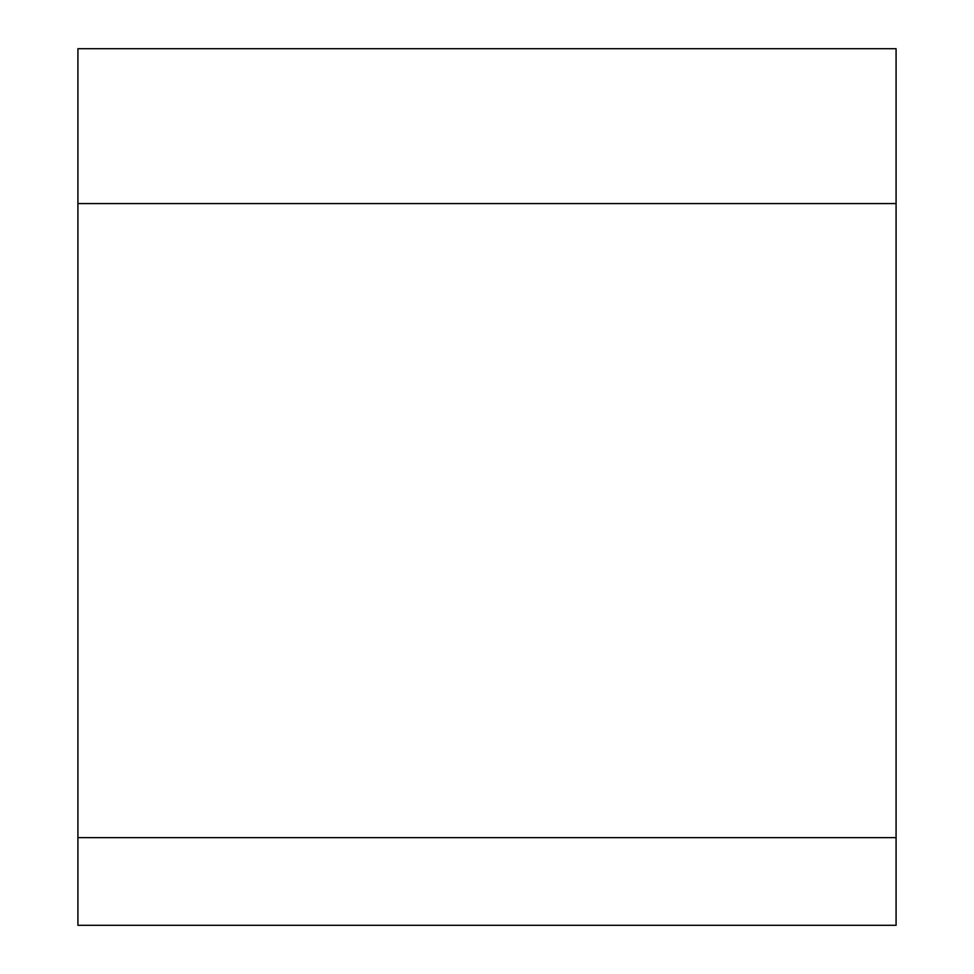 <?xml version="1.0" encoding="UTF-8"?>
<svg xmlns="http://www.w3.org/2000/svg" width="974" height="974" viewBox="0 0 974 974"><rect width="100%" height="100%" fill="white"/><g stroke="black" fill="none" stroke-linecap="round" stroke-linejoin="round"><path stroke-width="1.46" d="M896.08 203.566L896.08 837.64L77.92 837.64L77.92 203.566L896.08 203.566L896.08 48.7L77.92 48.7L77.92 203.566M77.92 837.64L77.92 925.3L896.08 925.3L896.08 837.64"/></g></svg>
